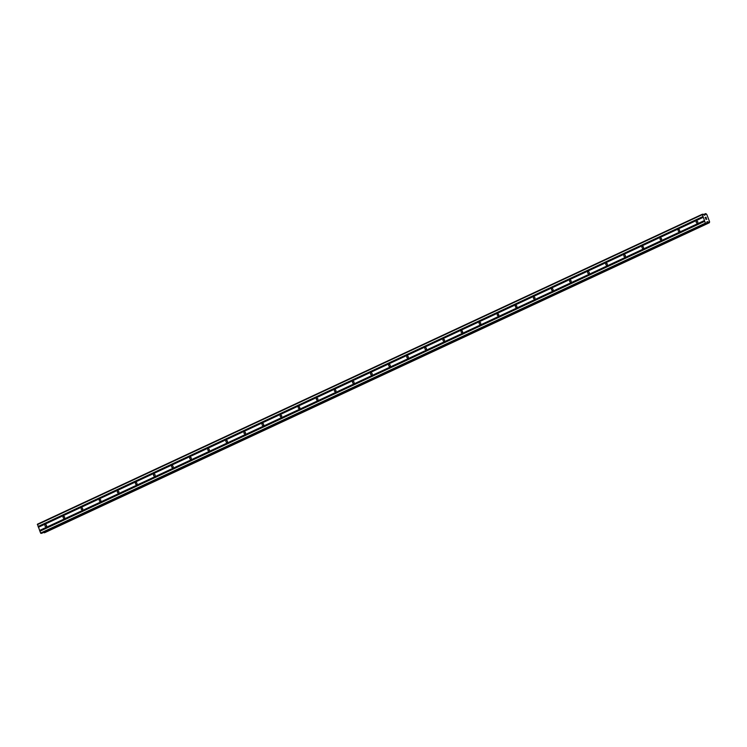 <?xml version="1.0" encoding="UTF-8"?>
<svg xmlns="http://www.w3.org/2000/svg" width="747" height="747" viewBox="0 0 747 747"><rect width="100%" height="100%" fill="white"/><g stroke="black" fill="none" stroke-linecap="round" stroke-linejoin="round"><path stroke-width="1.12" d="M45.418 524.814A0.952 0.803 78.9 0 1 46.099 526.588A0.952 0.803 78.9 0 1 45.418 524.814M63.504 516.382A0.952 0.803 78.9 0 1 64.186 518.147A0.952 0.803 78.9 0 1 63.504 516.382M81.6 507.951A0.952 0.803 78.9 0 1 82.282 509.715A0.952 0.803 78.9 0 1 81.6 507.951M99.687 499.519A0.952 0.803 78.9 0 1 100.369 501.284A0.952 0.803 78.9 0 1 99.687 499.519M117.783 491.087A0.952 0.803 78.9 0 1 118.465 492.852A0.952 0.803 78.9 0 1 117.783 491.087M135.87 482.655A0.952 0.803 78.9 0 1 136.552 484.42A0.952 0.803 78.9 0 1 135.87 482.655M153.957 474.214A0.952 0.803 78.9 0 1 154.638 475.988A0.952 0.803 78.9 0 1 153.957 474.214M172.053 465.783A0.952 0.803 78.9 0 1 172.734 467.547A0.952 0.803 78.9 0 1 172.053 465.783M190.14 457.351A0.952 0.803 78.9 0 1 190.821 459.116A0.952 0.803 78.9 0 1 190.14 457.351M208.226 448.919A0.952 0.803 78.9 0 1 208.908 450.684A0.952 0.803 78.9 0 1 208.226 448.919M226.322 440.487A0.952 0.803 78.9 0 1 227.004 442.252A0.952 0.803 78.9 0 1 226.322 440.487M244.409 432.055A0.952 0.803 78.9 0 1 245.091 433.82A0.952 0.803 78.9 0 1 244.409 432.055M262.505 423.614A0.952 0.803 78.9 0 1 263.187 425.388A0.952 0.803 78.9 0 1 262.505 423.614M280.592 415.183A0.952 0.803 78.9 0 1 281.274 416.947A0.952 0.803 78.9 0 1 280.592 415.183M298.679 406.751A0.952 0.803 78.9 0 1 299.36 408.516A0.952 0.803 78.9 0 1 298.679 406.751M316.775 398.319A0.952 0.803 78.9 0 1 317.456 400.084A0.952 0.803 78.9 0 1 316.775 398.319M334.861 389.887A0.952 0.803 78.9 0 1 335.543 391.652A0.952 0.803 78.9 0 1 334.861 389.887M352.948 381.456A0.952 0.803 78.9 0 1 353.63 383.22A0.952 0.803 78.9 0 1 352.948 381.456M371.044 373.014A0.952 0.803 78.9 0 1 371.726 374.789A0.952 0.803 78.9 0 1 371.044 373.014M389.131 364.583A0.952 0.803 78.9 0 1 389.813 366.347A0.952 0.803 78.9 0 1 389.131 364.583M407.227 356.151A0.952 0.803 78.9 0 1 407.909 357.916A0.952 0.803 78.9 0 1 407.227 356.151M425.314 347.719A0.952 0.803 78.9 0 1 425.995 349.484A0.952 0.803 78.9 0 1 425.314 347.719M443.401 339.287A0.952 0.803 78.9 0 1 444.082 341.052A0.952 0.803 78.9 0 1 443.401 339.287M461.497 330.856A0.952 0.803 78.9 0 1 462.178 332.62A0.952 0.803 78.9 0 1 461.497 330.856M479.583 322.415A0.952 0.803 78.9 0 1 480.265 324.189A0.952 0.803 78.9 0 1 479.583 322.415M497.679 313.983A0.952 0.803 78.9 0 1 498.352 315.748A0.952 0.803 78.9 0 1 497.679 313.983M515.766 305.551A0.952 0.803 78.9 0 1 516.448 307.316A0.952 0.803 78.9 0 1 515.766 305.551M533.853 297.119A0.952 0.803 78.9 0 1 534.535 298.884A0.952 0.803 78.9 0 1 533.853 297.119M551.949 288.687A0.952 0.803 78.9 0 1 552.631 290.452A0.952 0.803 78.9 0 1 551.949 288.687M570.036 280.256A0.952 0.803 78.9 0 1 570.717 282.021A0.952 0.803 78.9 0 1 570.036 280.256M588.122 271.815A0.952 0.803 78.9 0 1 588.804 273.589A0.952 0.803 78.9 0 1 588.122 271.815M606.219 263.383A0.952 0.803 78.9 0 1 606.9 265.148A0.952 0.803 78.9 0 1 606.219 263.383M624.305 254.951A0.952 0.803 78.9 0 1 624.987 256.716A0.952 0.803 78.9 0 1 624.305 254.951M642.401 246.519A0.952 0.803 78.9 0 1 643.083 248.284A0.952 0.803 78.9 0 1 642.401 246.519M660.488 238.088A0.952 0.803 78.9 0 1 661.17 239.852A0.952 0.803 78.9 0 1 660.488 238.088M678.575 229.656A0.952 0.803 78.9 0 1 679.256 231.421A0.952 0.803 78.9 0 1 678.575 229.656M696.671 221.215A0.952 0.803 78.9 0 1 697.353 222.989A0.952 0.803 78.9 0 1 696.671 221.215M702.245 214.277L703.198 214.193L704.505 215.323L705.392 214.622A0.971 0.504 65 0 0 705.523 213.782L706.027 213.689A0.971 0.504 65 0 0 706.746 214.352L709.613 221.803A0.971 0.504 65 0 0 709.482 222.634L708.978 222.737A0.971 0.504 65 0 0 708.259 222.064L706.998 221.784L706.625 223.353L705.42 223.148L702.245 214.277L37.425 524.198L40.599 533.078L41.823 533.265M44.624 532.723L709.127 222.858M43.924 532.284A0.971 0.504 65 0 1 44.166 532.667L44.316 532.788M705.999 217.377L706.363 218.152M705.243 217.526L705.542 218.32L705.233 217.526M705.542 218.32L705.14 217.433L706.018 217.256L705.14 217.433M706.634 219.17L705.868 219.329L706.401 218.908M706.783 219.254L705.868 219.319M706.625 223.353L41.785 533.283L706.625 223.353M705.551 213.623L703.581 214.548L705.551 213.623M38.386 527.121L703.207 217.2M38.358 527.27L703.179 217.349M38.19 526.607L703.002 216.686M38.06 526.486L702.871 216.565M37.35 524.655L702.171 214.725M704.281 215.201L705.336 214.706M704.244 215.155L705.364 214.632L704.234 215.155M706.774 222.765L708.259 222.064M706.783 222.653L708.156 222.018M40.992 533.442L705.803 223.512M40.599 533.078L705.42 223.148M39.89 531.238L704.71 221.317M39.918 531.089L704.738 221.168M39.722 530.575L704.533 220.654M39.591 530.454L704.402 220.533M703.683 214.641L705.523 213.782M703.618 214.576L705.513 213.689L703.609 214.576M44.232 532.751L709.043 222.83L44.222 532.751M44.166 532.667L708.978 222.737M706.867 222.186L707.848 221.728M706.886 222.027L707.68 221.654"/></g></svg>
